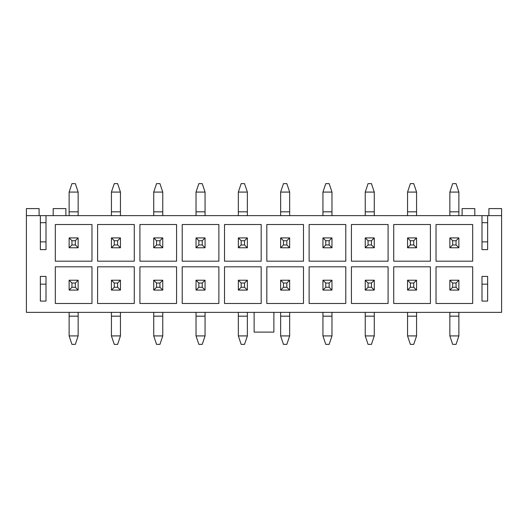 <?xml version="1.0" encoding="UTF-8"?>
<svg xmlns="http://www.w3.org/2000/svg" width="528" height="528" viewBox="0 0 528 528"><rect width="100%" height="100%" fill="white"/><g stroke="black" fill="none" stroke-linecap="round" stroke-linejoin="round"><path stroke-width="0.79" d="M488.908 215.635L488.908 208.586L501.6 208.586L501.6 312.365L26.4 312.365L26.4 215.635L40.359 215.635L40.359 249.619L46.002 249.619L46.002 215.635L40.359 215.635M40.359 222.684L46.002 222.684M40.359 276.408L40.359 301.085L46.002 301.085L46.002 276.408L40.359 276.408L40.359 284.163L46.002 284.163L46.002 276.408M481.998 222.684L487.641 222.684M481.998 276.408L481.998 301.085L487.641 301.085L487.641 276.408L487.641 284.163L481.998 284.163L481.998 276.408L487.641 276.408M487.641 249.619L487.641 241.864L481.998 241.864L481.998 249.619L487.641 249.619L487.641 215.635L46.002 215.635M481.998 249.619L481.998 215.635M501.6 215.635L487.641 215.635M472.692 266.818L436.029 266.818L436.029 303.481L472.692 303.481L472.692 266.818M430.393 266.818L393.73 266.818L393.73 303.481L430.393 303.481L430.393 266.818M388.087 266.818L351.424 266.818L351.424 303.481L388.087 303.481L388.087 266.818M345.787 266.818L309.124 266.818L309.124 303.481L345.787 303.481L345.787 266.818M303.481 266.818L266.818 266.818L266.818 303.481L303.481 303.481L303.481 266.818M261.182 266.818L224.519 266.818L224.519 303.481L261.182 303.481L261.182 266.818M218.876 266.818L182.213 266.818L182.213 303.481L218.876 303.481L218.876 266.818M176.576 266.818L139.913 266.818L139.913 303.481L176.576 303.481L176.576 266.818M134.27 266.818L97.607 266.818L97.607 303.481L134.27 303.481L134.27 266.818M436.029 224.519L436.029 261.182L472.692 261.182L472.692 224.519L436.029 224.519M393.73 224.519L393.73 261.182L430.393 261.182L430.393 224.519L393.73 224.519M351.424 224.519L351.424 261.182L388.087 261.182L388.087 224.519L351.424 224.519M309.124 224.519L309.124 261.182L345.787 261.182L345.787 224.519L309.124 224.519M266.818 224.519L266.818 261.182L303.481 261.182L303.481 224.519L266.818 224.519M224.519 224.519L224.519 261.182L261.182 261.182L261.182 224.519L224.519 224.519M182.213 224.519L182.213 261.182L218.876 261.182L218.876 224.519L182.213 224.519M139.913 224.519L139.913 261.182L176.576 261.182L176.576 224.519L139.913 224.519M97.607 224.519L97.607 261.182L134.27 261.182L134.27 224.519L97.607 224.519M91.971 266.818L55.308 266.818L55.308 303.481L91.971 303.481L91.971 266.818M55.308 224.519L55.308 261.182L91.971 261.182L91.971 224.519L55.308 224.519M39.092 215.635L39.092 208.586L26.4 208.586L26.4 215.635M462.119 215.635L462.119 208.586L474.811 208.586L474.811 215.635M53.189 215.635L53.189 208.586L65.881 208.586L65.881 215.635M254.126 312.365L254.126 332.105L273.874 332.105L273.874 312.365M40.359 249.619L40.359 241.864L46.002 241.864L46.002 249.619M159.938 244.966L159.938 240.735L156.552 240.735L156.552 244.966L159.938 244.966L162.756 247.784L153.734 247.784L153.734 237.91L162.756 237.91L162.756 247.784M162.756 192.086L153.734 192.086L156.552 183.625L159.938 183.625L162.756 192.086L162.756 211.827L153.734 211.827L153.734 215.635M153.734 192.086L153.734 211.827M162.756 211.827L162.756 215.635M153.734 247.784L156.552 244.966M162.756 237.91L159.938 240.735M153.734 237.91L156.552 240.735M114.246 283.034L114.246 287.265L117.632 287.265L117.632 283.034L114.246 283.034L111.428 280.216L120.45 280.216L120.45 290.09L111.428 290.09L111.428 280.216M111.428 335.914L120.45 335.914L117.632 344.375L114.246 344.375L111.428 335.914L111.428 316.173L120.45 316.173L120.45 312.365M120.45 335.914L120.45 316.173M111.428 316.173L111.428 312.365M120.45 280.216L117.632 283.034M111.428 290.09L114.246 287.265M120.45 290.09L117.632 287.265M156.552 283.034L156.552 287.265L159.938 287.265L159.938 283.034L156.552 283.034L153.734 280.216L162.756 280.216L162.756 290.09L153.734 290.09L153.734 280.216M153.734 335.914L162.756 335.914L159.938 344.375L156.552 344.375L153.734 335.914L153.734 316.173L162.756 316.173L162.756 312.365M162.756 335.914L162.756 316.173M153.734 316.173L153.734 312.365M162.756 280.216L159.938 283.034M153.734 290.09L156.552 287.265M162.756 290.09L159.938 287.265M283.457 283.034L283.457 287.265L286.843 287.265L286.843 283.034L283.457 283.034L280.639 280.216L289.661 280.216L289.661 290.09L280.639 290.09L280.639 280.216M280.639 335.914L289.661 335.914L286.843 344.375L283.457 344.375L280.639 335.914L280.639 316.173L289.661 316.173L289.661 312.365M289.661 335.914L289.661 316.173M280.639 316.173L280.639 312.365M289.661 280.216L286.843 283.034M280.639 290.09L283.457 287.265M289.661 290.09L286.843 287.265M286.843 244.966L286.843 240.735L283.457 240.735L283.457 244.966L286.843 244.966L289.661 247.784L280.639 247.784L280.639 237.91L289.661 237.91L289.661 247.784M289.661 192.086L280.639 192.086L283.457 183.625L286.843 183.625L289.661 192.086L289.661 211.827L280.639 211.827L280.639 215.635M280.639 192.086L280.639 211.827M289.661 211.827L289.661 215.635M280.639 247.784L283.457 244.966M289.661 237.91L286.843 240.735M280.639 237.91L283.457 240.735M241.157 283.034L241.157 287.265L244.543 287.265L244.543 283.034L241.157 283.034L238.339 280.216L247.361 280.216L247.361 290.09L238.339 290.09L238.339 280.216M238.339 335.914L247.361 335.914L244.543 344.375L241.157 344.375L238.339 335.914L238.339 316.173L247.361 316.173L247.361 312.365M247.361 335.914L247.361 316.173M238.339 316.173L238.339 312.365M247.361 280.216L244.543 283.034M238.339 290.09L241.157 287.265M247.361 290.09L244.543 287.265M244.543 244.966L244.543 240.735L241.157 240.735L241.157 244.966L244.543 244.966L247.361 247.784L238.339 247.784L238.339 237.91L247.361 237.91L247.361 247.784M247.361 192.086L238.339 192.086L241.157 183.625L244.543 183.625L247.361 192.086L247.361 211.827L238.339 211.827L238.339 215.635M238.339 192.086L238.339 211.827M247.361 211.827L247.361 215.635M238.339 247.784L241.157 244.966M247.361 237.91L244.543 240.735M238.339 237.91L241.157 240.735M198.851 283.034L198.851 287.265L202.237 287.265L202.237 283.034L198.851 283.034L196.033 280.216L205.055 280.216L205.055 290.09L196.033 290.09L196.033 280.216M196.033 335.914L205.055 335.914L202.237 344.375L198.851 344.375L196.033 335.914L196.033 316.173L205.055 316.173L205.055 312.365M205.055 335.914L205.055 316.173M196.033 316.173L196.033 312.365M205.055 280.216L202.237 283.034M196.033 290.09L198.851 287.265M205.055 290.09L202.237 287.265M202.237 244.966L202.237 240.735L198.851 240.735L198.851 244.966L202.237 244.966L205.055 247.784L196.033 247.784L196.033 237.91L205.055 237.91L205.055 247.784M205.055 192.086L196.033 192.086L198.851 183.625L202.237 183.625L205.055 192.086L205.055 211.827L196.033 211.827L196.033 215.635M196.033 192.086L196.033 211.827M205.055 211.827L205.055 215.635M196.033 247.784L198.851 244.966M205.055 237.91L202.237 240.735M196.033 237.91L198.851 240.735M456.053 244.966L456.053 240.735L452.668 240.735L452.668 244.966L456.053 244.966L458.872 247.784L449.849 247.784L449.849 237.91L458.872 237.91L458.872 247.784M458.872 192.086L449.849 192.086L452.668 183.625L456.053 183.625L458.872 192.086L458.872 211.827L449.849 211.827L449.849 215.635M449.849 192.086L449.849 211.827M458.872 211.827L458.872 215.635M449.849 247.784L452.668 244.966M458.872 237.91L456.053 240.735M449.849 237.91L452.668 240.735M410.368 283.034L410.368 287.265L413.754 287.265L413.754 283.034L410.368 283.034L407.55 280.216L416.572 280.216L416.572 290.09L407.55 290.09L407.55 280.216M407.55 335.914L416.572 335.914L413.754 344.375L410.368 344.375L407.55 335.914L407.55 316.173L416.572 316.173L416.572 312.365M416.572 335.914L416.572 316.173M407.55 316.173L407.55 312.365M416.572 280.216L413.754 283.034M407.55 290.09L410.368 287.265M416.572 290.09L413.754 287.265M413.754 244.966L413.754 240.735L410.368 240.735L410.368 244.966L413.754 244.966L416.572 247.784L407.55 247.784L407.55 237.91L416.572 237.91L416.572 247.784M416.572 192.086L407.55 192.086L410.368 183.625L413.754 183.625L416.572 192.086L416.572 211.827L407.55 211.827L407.55 215.635M407.55 192.086L407.55 211.827M416.572 211.827L416.572 215.635M407.55 247.784L410.368 244.966M416.572 237.91L413.754 240.735M407.55 237.91L410.368 240.735M368.062 283.034L368.062 287.265L371.448 287.265L371.448 283.034L368.062 283.034L365.244 280.216L374.266 280.216L374.266 290.09L365.244 290.09L365.244 280.216M365.244 335.914L374.266 335.914L371.448 344.375L368.062 344.375L365.244 335.914L365.244 316.173L374.266 316.173L374.266 312.365M374.266 335.914L374.266 316.173M365.244 316.173L365.244 312.365M374.266 280.216L371.448 283.034M365.244 290.09L368.062 287.265M374.266 290.09L371.448 287.265M371.448 244.966L371.448 240.735L368.062 240.735L368.062 244.966L371.448 244.966L374.266 247.784L365.244 247.784L365.244 237.91L374.266 237.91L374.266 247.784M374.266 192.086L365.244 192.086L368.062 183.625L371.448 183.625L374.266 192.086L374.266 211.827L365.244 211.827L365.244 215.635M365.244 192.086L365.244 211.827M374.266 211.827L374.266 215.635M365.244 247.784L368.062 244.966M374.266 237.91L371.448 240.735M365.244 237.91L368.062 240.735M325.763 283.034L325.763 287.265L329.149 287.265L329.149 283.034L325.763 283.034L322.945 280.216L331.967 280.216L331.967 290.09L322.945 290.09L322.945 280.216M322.945 335.914L331.967 335.914L329.149 344.375L325.763 344.375L322.945 335.914L322.945 316.173L331.967 316.173L331.967 312.365M331.967 335.914L331.967 316.173M322.945 316.173L322.945 312.365M331.967 280.216L329.149 283.034M322.945 290.09L325.763 287.265M331.967 290.09L329.149 287.265M329.149 244.966L329.149 240.735L325.763 240.735L325.763 244.966L329.149 244.966L331.967 247.784L322.945 247.784L322.945 237.91L331.967 237.91L331.967 247.784M331.967 192.086L322.945 192.086L325.763 183.625L329.149 183.625L331.967 192.086L331.967 211.827L322.945 211.827L322.945 215.635M322.945 192.086L322.945 211.827M331.967 211.827L331.967 215.635M322.945 247.784L325.763 244.966M331.967 237.91L329.149 240.735M322.945 237.91L325.763 240.735M452.668 283.034L452.668 287.265L456.053 287.265L456.053 283.034L452.668 283.034L449.849 280.216L458.872 280.216L458.872 290.09L449.849 290.09L449.849 280.216M449.849 335.914L458.872 335.914L456.053 344.375L452.668 344.375L449.849 335.914L449.849 316.173L458.872 316.173L458.872 312.365M458.872 335.914L458.872 316.173M449.849 316.173L449.849 312.365M458.872 280.216L456.053 283.034M449.849 290.09L452.668 287.265M458.872 290.09L456.053 287.265M71.947 283.034L71.947 287.265L75.332 287.265L75.332 283.034L71.947 283.034L69.128 280.216L78.151 280.216L78.151 290.09L69.128 290.09L69.128 280.216M69.128 335.914L78.151 335.914L75.332 344.375L71.947 344.375L69.128 335.914L69.128 316.173L78.151 316.173L78.151 312.365M78.151 335.914L78.151 316.173M69.128 316.173L69.128 312.365M78.151 280.216L75.332 283.034M69.128 290.09L71.947 287.265M78.151 290.09L75.332 287.265M117.632 244.966L117.632 240.735L114.246 240.735L114.246 244.966L117.632 244.966L120.45 247.784L111.428 247.784L111.428 237.91L120.45 237.91L120.45 247.784M120.45 192.086L111.428 192.086L114.246 183.625L117.632 183.625L120.45 192.086L120.45 211.827L111.428 211.827L111.428 215.635M111.428 192.086L111.428 211.827M120.45 211.827L120.45 215.635M111.428 247.784L114.246 244.966M120.45 237.91L117.632 240.735M111.428 237.91L114.246 240.735M75.332 244.966L75.332 240.735L71.947 240.735L71.947 244.966L75.332 244.966L78.151 247.784L69.128 247.784L69.128 237.91L78.151 237.91L78.151 247.784M78.151 192.086L69.128 192.086L71.947 183.625L75.332 183.625L78.151 192.086L78.151 211.827L69.128 211.827L69.128 215.635M69.128 192.086L69.128 211.827M78.151 211.827L78.151 215.635M69.128 247.784L71.947 244.966M78.151 237.91L75.332 240.735M69.128 237.91L71.947 240.735"/></g></svg>
